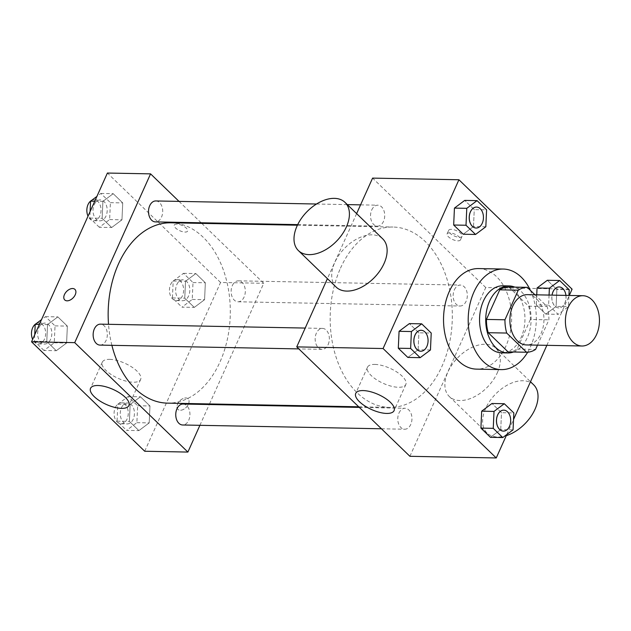 <?xml version="1.0" encoding="UTF-8"?>
<svg xmlns="http://www.w3.org/2000/svg" width="631" height="631" viewBox="0 0 631 631"><rect width="100%" height="100%" fill="white"/><g stroke="black" fill="none" stroke-linecap="round" stroke-linejoin="round"><path stroke-width="0.47" stroke-dasharray="3.15 2.37" d="M527.406 294.653A25.145 17.029 -88.9 0 1 543.946 320.122A25.145 17.029 -88.9 0 1 526.443 344.936M537.509 345.149L548.899 319.814A32.457 21.975 -88.9 0 0 547.116 306.54L534.978 294.803M508.767 286.995L528.62 306.185L547.116 306.54M528.62 306.185A32.457 21.975 -88.9 0 1 530.395 319.46L548.899 319.814M508.073 351.893A32.457 21.975 -88.9 0 0 517.097 349.061L530.395 319.46M513.508 352.003A33.53 22.7 91.1 0 0 530.75 325.02A33.53 22.7 91.1 0 0 521.064 291.317A33.53 22.7 91.1 0 0 514.746 287.105M502.891 285.804A33.53 22.7 -88.9 0 1 514.896 291.199A33.53 22.7 -88.9 0 1 523.88 329.043A33.53 22.7 -88.9 0 1 501.613 352.847M517.097 349.061L535.593 349.416M530.395 290.37A50.291 34.05 -88.9 0 1 527.682 352.208M478.543 268.577A50.291 34.05 -88.9 0 1 511.631 319.507A50.291 34.05 -88.9 0 1 476.626 369.135M549.073 295.071L548.615 305.128L536.279 304.891L536.736 294.835L536.279 304.891L545.807 314.104L556.108 306.406L556.873 289.495L547.345 280.282L556.873 289.495L569.201 289.732M513.066 429.845L500.73 429.616L490.437 437.315L500.73 429.616L501.503 412.698L491.975 403.485L501.503 412.698L513.831 412.934M506.756 434.57L513.539 419.473M546.856 345.331L569.272 295.458M485.831 226.758L473.495 226.529L463.201 234.227L473.495 226.529L474.26 209.61L464.731 200.398L474.26 209.61L486.596 209.847M430.46 349.968L418.124 349.732L407.831 357.43L418.124 349.732L418.889 332.821L409.361 323.608L418.889 332.821L431.225 333.05M409.905 456.308L485.752 287.531L572.096 289.179M485.752 287.531L372.59 178.108M451.252 229.329A7.335 2.879 -155.8 0 0 448.688 230.315A7.335 2.879 -155.8 0 0 454.202 235.947A7.335 2.879 -155.8 0 0 462.066 236.325A7.335 2.879 -155.8 0 0 458.911 231.971A7.335 2.879 -155.8 0 0 451.252 229.329M340.511 268.151A90.186 61.065 -88.9 0 1 392.971 227.034A90.186 61.065 -88.9 0 1 452.301 318.371A90.186 61.065 -88.9 0 1 389.524 407.381A90.186 61.065 -88.9 0 1 336.962 359.757A90.186 61.065 -88.9 0 1 340.511 268.151M356.625 213.617L327.41 278.642M398.973 413.053A10.475 7.091 -88.9 0 1 405.063 408.273A10.475 7.091 -88.9 0 1 411.956 418.889A10.475 7.091 -88.9 0 1 404.668 429.23A10.475 7.091 -88.9 0 1 398.555 423.693A10.475 7.091 -88.9 0 1 398.973 413.053M454.344 289.85A10.475 7.091 -88.9 0 1 460.433 285.07A10.475 7.091 -88.9 0 1 467.326 295.679A10.475 7.091 -88.9 0 1 460.038 306.019A10.475 7.091 -88.9 0 1 453.926 300.49A10.475 7.091 -88.9 0 1 454.344 289.85M371.73 209.965A10.475 7.091 -88.9 0 1 377.827 205.185A10.475 7.091 -88.9 0 1 384.721 215.802A10.475 7.091 -88.9 0 1 377.425 226.143A10.475 7.091 -88.9 0 1 371.32 220.605A10.475 7.091 -88.9 0 1 371.73 209.965M328.152 344.565A10.475 7.091 91.1 0 0 328.562 333.925A10.475 7.091 91.1 0 0 322.457 328.396A10.475 7.091 91.1 0 0 315.161 338.737A10.475 7.091 91.1 0 0 322.055 349.345A10.475 7.091 91.1 0 0 328.152 344.565M497.267 372.866A33.53 20.878 -46 0 0 495.903 348.288A33.53 20.878 -46 0 0 457.585 357.88A33.53 20.878 -46 0 0 449.288 396.497A33.53 20.878 -46 0 0 473.96 397.002A33.53 20.878 -46 0 0 497.267 372.866M336.126 287.066A33.53 20.878 134 0 1 334.761 262.496A33.53 20.878 134 0 1 358.069 238.36A33.53 20.878 134 0 1 382.733 238.865M533.621 384.768A33.53 20.878 -46 0 0 495.311 394.359A33.53 20.878 -46 0 0 487.014 432.969A33.53 20.878 -46 0 0 506.259 435.658M374.838 364.41A21.02 8.25 24.2 0 1 396.781 371.967A21.02 8.25 24.2 0 1 405.836 384.46A21.02 8.25 24.2 0 1 383.285 383.372A21.02 8.25 24.2 0 1 367.487 367.226A21.02 8.25 24.2 0 1 374.838 364.41M449.658 232.878A7.335 2.879 -155.8 0 0 447.095 233.856A7.335 2.879 -155.8 0 0 452.608 239.488A7.335 2.879 -155.8 0 0 460.472 239.875A7.335 2.879 -155.8 0 0 457.317 235.513A7.335 2.879 -155.8 0 0 449.658 232.878M170.946 222.798A90.186 61.065 -88.9 0 1 230.283 314.135A90.186 61.065 -88.9 0 1 167.507 403.138M111.892 345.331A90.186 61.065 -88.9 0 1 108.524 324.31M100.037 345.102A10.475 7.091 91.1 0 0 106.134 340.33A10.475 7.091 91.1 0 0 106.544 329.69A10.475 7.091 91.1 0 0 100.439 324.153M232.326 285.606A10.475 7.091 -88.9 0 1 238.415 280.834A10.475 7.091 -88.9 0 1 245.309 291.443A10.475 7.091 -88.9 0 1 238.021 301.784A10.475 7.091 -88.9 0 1 231.908 296.247A10.475 7.091 -88.9 0 1 232.326 285.606M155.81 200.95A10.475 7.091 -88.9 0 1 162.703 211.559A10.475 7.091 -88.9 0 1 155.407 221.899M183.045 404.037A10.475 7.091 -88.9 0 1 189.939 414.646A10.475 7.091 -88.9 0 1 182.651 424.986M209.516 403.943L263.734 283.295L201.778 223.382M201.147 222.775L179.038 201.392M199.909 425.318L209.247 404.534M144.712 451.244L220.566 282.467L263.734 283.295M220.566 282.467L107.404 173.044M176.822 224.092A7.335 2.879 -155.8 0 0 174.259 225.078A7.335 2.879 -155.8 0 0 179.764 230.701A7.335 2.879 -155.8 0 0 187.636 231.088A7.335 2.879 -155.8 0 0 184.473 226.726A7.335 2.879 -155.8 0 0 176.822 224.092M138.907 430.602L149.208 422.904L149.973 405.985L140.445 396.773L130.152 404.471L129.379 421.39L138.907 430.602L149.208 422.904L149.973 405.985L140.445 396.773L130.152 404.471L129.379 421.39L138.907 430.602L126.579 430.366L136.872 422.667L137.637 405.749L128.109 396.536L117.816 404.242L117.05 421.153L126.579 430.366M111.671 227.515L121.964 219.817L122.729 202.898L113.201 193.685L102.908 201.384L102.143 218.302L111.671 227.515L121.964 219.817L122.729 202.898L113.201 193.685L102.908 201.384L102.143 218.302L111.671 227.515L99.335 227.278L109.628 219.58L110.401 202.669L100.873 193.449L96.89 196.43M194.285 307.392L204.578 299.693L205.343 282.783L195.815 273.57L185.522 281.268L184.757 298.179L194.285 307.392L204.578 299.693L205.343 282.783L195.815 273.57L185.522 281.268L184.757 298.179L194.285 307.392L181.949 307.163L192.242 299.457L193.007 282.546L183.479 273.333L173.186 281.032L172.421 297.95L181.949 307.163M56.301 350.718L66.594 343.019L67.359 326.109L57.831 316.896L47.538 324.594L46.773 341.505L56.301 350.718L66.594 343.019L67.359 326.109L57.831 316.896L47.538 324.594L46.773 341.505L56.301 350.718L43.965 350.481L54.258 342.783L55.031 325.872L45.503 316.659L41.52 319.633M188.409 404.203A7.335 4.567 -46 0 0 188.109 398.831A7.335 4.567 -46 0 0 179.725 400.93A7.335 4.567 -46 0 0 177.91 409.377A7.335 4.567 -46 0 0 183.305 409.487A7.335 4.567 -46 0 0 188.409 404.203A7.335 4.567 -46 0 0 188.101 398.824A7.335 4.567 -46 0 0 179.725 400.922A7.335 4.567 -46 0 0 177.91 409.369A7.335 4.567 -46 0 0 183.305 409.48A7.335 4.567 -46 0 0 188.401 404.203M74.947 289.408L74.947 289.4A7.335 4.567 134 0 1 74.947 289.408A7.335 4.567 134 0 1 73.133 297.848A7.335 4.567 134 0 1 64.748 299.946L64.748 299.946M109.652 359.347A21.02 8.25 24.2 0 1 131.587 366.903A21.02 8.25 24.2 0 1 140.65 379.405A21.02 8.25 24.2 0 1 118.092 378.308A21.02 8.25 24.2 0 1 102.301 362.162A21.02 8.25 24.2 0 1 109.652 359.347M176.814 224.1A7.335 2.879 -155.8 0 0 174.251 225.078A7.335 2.879 -155.8 0 0 179.764 230.709A7.335 2.879 -155.8 0 0 187.628 231.096A7.335 2.879 -155.8 0 0 184.473 226.734A7.335 2.879 -155.8 0 0 176.814 224.1M34.737 334.73L34.437 341.268L43.965 350.481M38.838 327.868A10.475 7.091 -88.9 0 1 44.935 323.096A10.475 7.091 -88.9 0 1 51.829 333.704A10.475 7.091 -88.9 0 1 44.533 344.045A10.475 7.091 -88.9 0 1 38.428 338.516A10.475 7.091 -88.9 0 1 38.838 327.868M54.258 342.783L66.594 343.019M55.031 325.872L67.359 326.109M45.503 316.659L57.831 316.896M39.359 324.437L47.538 324.594M34.437 341.268L46.773 341.505M36.109 323.679A10.475 7.091 -88.9 0 1 38.767 322.977A10.475 7.091 -88.9 0 1 45.661 333.586A10.475 7.091 -88.9 0 1 38.365 343.927A10.475 7.091 -88.9 0 1 32.646 339.368M121.452 407.752A10.475 7.091 -88.9 0 1 127.541 402.98A10.475 7.091 -88.9 0 1 134.435 413.589A10.475 7.091 -88.9 0 1 127.146 423.929A10.475 7.091 -88.9 0 1 121.034 418.392A10.475 7.091 -88.9 0 1 121.452 407.752M136.872 422.667L149.208 422.904M137.637 405.749L149.973 405.985M128.109 396.536L140.445 396.773M117.816 404.242L130.152 404.471M117.05 421.153L129.379 421.39M115.284 407.634A10.475 7.091 -88.9 0 1 121.373 402.862A10.475 7.091 -88.9 0 1 128.267 413.471A10.475 7.091 -88.9 0 1 120.978 423.811A10.475 7.091 -88.9 0 1 114.866 418.274A10.475 7.091 -88.9 0 1 115.284 407.634M90.107 211.527L89.807 218.066L99.335 227.278M94.208 204.665A10.475 7.091 -88.9 0 1 100.305 199.893A10.475 7.091 -88.9 0 1 107.199 210.502A10.475 7.091 -88.9 0 1 99.903 220.842A10.475 7.091 -88.9 0 1 93.798 215.305A10.475 7.091 -88.9 0 1 94.208 204.665M109.628 219.58L121.964 219.817M110.401 202.669L122.729 202.898M100.873 193.449L113.201 193.685M94.729 201.234L102.908 201.384M89.807 218.066L102.143 218.302M91.479 200.477A10.475 7.091 -88.9 0 1 94.137 199.775A10.475 7.091 -88.9 0 1 101.031 210.383A10.475 7.091 -88.9 0 1 93.735 220.724A10.475 7.091 -88.9 0 1 88.017 216.165M176.822 284.549A10.475 7.091 -88.9 0 1 182.911 279.77A10.475 7.091 -88.9 0 1 189.805 290.386A10.475 7.091 -88.9 0 1 182.517 300.719A10.475 7.091 -88.9 0 1 176.404 295.19A10.475 7.091 -88.9 0 1 176.822 284.549M192.242 299.457L204.578 299.693M193.007 282.546L205.343 282.783M183.479 273.333L195.815 273.57M173.186 281.032L185.522 281.268M172.421 297.95L184.757 298.179M170.654 284.431A10.475 7.091 -88.9 0 1 176.743 279.651A10.475 7.091 -88.9 0 1 183.637 290.268A10.475 7.091 -88.9 0 1 176.349 300.608A10.475 7.091 -88.9 0 1 170.236 295.071A10.475 7.091 -88.9 0 1 170.654 284.431M421.153 330.281A10.475 7.091 -88.9 0 1 428.023 340.89A10.475 7.091 -88.9 0 1 420.751 351.23M418.124 349.732L418.889 332.821M503.767 410.158A10.475 7.091 -88.9 0 1 510.629 420.767A10.475 7.091 -88.9 0 1 503.364 431.107M500.73 429.616L501.503 412.698M476.523 207.071A10.475 7.091 -88.9 0 1 483.393 217.687A10.475 7.091 -88.9 0 1 476.129 228.028M473.495 226.529L474.26 209.61M548.615 305.128L558.143 314.341L568.436 306.642L568.949 295.45M559.137 286.955A10.475 7.091 -88.9 0 1 565.999 297.58A10.475 7.091 -88.9 0 1 558.711 307.904A10.475 7.091 -88.9 0 1 552.015 295.127M536.279 304.891L545.807 314.104L556.108 306.406L568.436 306.642M556.108 306.406L556.873 289.495M545.807 314.104L558.143 314.341M565.944 295.395A10.475 7.091 -88.9 0 1 558.758 307.904A10.475 7.091 -88.9 0 1 552.062 295.127M449.288 396.497L487.014 432.969M495.903 348.288L530.497 381.739M367.487 367.226L355.734 393.389M405.836 384.46L394.083 410.623M460.472 239.875L462.066 236.325M447.095 233.856L448.688 230.315M358.692 406.79L389.524 407.381M297.414 225.212L392.971 227.034M322.457 328.396L305.191 328.065M322.055 349.345L298.826 348.904M238.021 301.784L460.038 306.019M238.415 280.834L460.433 285.07M297.706 224.62L377.425 226.143M316.51 204.018L347.31 204.61M360.569 204.862L377.827 205.185M381.44 428.78L404.668 429.23M359.323 407.405L405.063 408.273M102.301 362.162L90.541 388.325M140.65 379.405L128.89 405.559M38.365 343.927L44.533 344.045M38.767 322.977L44.935 323.096M120.978 423.811L127.146 423.929M121.373 402.862L127.541 402.98M93.735 220.724L99.903 220.842M94.137 199.775L100.305 199.893M176.349 300.608L182.517 300.719M176.743 279.651L182.911 279.77"/><path stroke-width="0.95" d="M568.279 307.179A25.145 17.029 -88.9 0 1 582.91 295.718A25.145 17.029 -88.9 0 1 599.45 321.179A25.145 17.029 -88.9 0 1 581.948 346.001A25.145 17.029 -88.9 0 1 567.293 332.718A25.145 17.029 -88.9 0 1 568.279 307.179M581.948 346.001L526.443 344.936A25.145 17.029 -88.9 0 1 511.788 331.661A25.145 17.029 -88.9 0 1 512.774 306.122A25.145 17.029 -88.9 0 1 527.406 294.653L582.91 295.718M526.577 352.248L508.073 351.893L488.228 332.703L506.725 333.058L526.577 352.248A32.457 21.975 -88.9 0 0 535.593 349.416L537.509 345.149M534.978 294.803L527.271 287.35A32.457 21.975 -88.9 0 0 518.248 290.181L504.95 319.783A32.457 21.975 -88.9 0 0 506.725 333.058M518.248 290.181L499.752 289.826A32.457 21.975 -88.9 0 1 508.767 286.995L527.271 287.35M499.752 289.826L486.446 319.428L504.95 319.783M488.228 332.703A32.457 21.975 -88.9 0 1 486.446 319.428M514.746 287.105A33.53 22.7 91.1 0 0 509.059 285.922A33.53 22.7 91.1 0 0 485.728 319.01A33.53 22.7 91.1 0 0 507.781 352.966A33.53 22.7 91.1 0 0 513.508 352.003M507.781 352.966L501.613 352.847A33.53 22.7 -88.9 0 1 482.076 335.14A33.53 22.7 -88.9 0 1 483.393 301.09A33.53 22.7 -88.9 0 1 502.891 285.804L509.059 285.922M527.682 352.208A50.291 34.05 -88.9 0 1 501.298 369.608A50.291 34.05 -88.9 0 1 471.98 343.051A50.291 34.05 -88.9 0 1 473.96 291.972A50.291 34.05 -88.9 0 1 503.215 269.043A50.291 34.05 -88.9 0 1 530.395 290.37M501.298 369.608L476.626 369.135A50.291 34.05 -88.9 0 1 447.316 342.578A50.291 34.05 -88.9 0 1 449.296 291.498A50.291 34.05 -88.9 0 1 478.543 268.577L503.215 269.043M568.949 295.45L569.201 289.732L559.673 280.519L547.345 280.282L537.052 287.981L536.736 294.835L537.052 287.981L549.38 288.217L549.073 295.071M504.303 403.722L491.975 403.485L481.674 411.183L480.909 428.102L490.437 437.315L502.773 437.551L513.066 429.845L513.831 412.934L504.303 403.722L494.01 411.42L493.245 428.331L502.773 437.551M569.272 295.458L572.096 289.179L458.926 179.756L383.08 348.533L496.242 457.956L506.756 434.57M513.539 419.473L546.856 345.331M477.068 200.634L464.731 200.398L454.438 208.096L453.673 225.015L463.201 234.227L475.537 234.464L485.831 226.758L486.596 209.847L477.068 200.634L466.774 208.333L466.009 225.251L475.537 234.464M421.697 323.837L409.361 323.608L399.068 331.307L398.303 348.217L407.831 357.43L420.159 357.667L430.46 349.968L431.225 333.05L421.697 323.837L411.404 331.543L410.631 348.454L420.159 357.667M356.625 213.617L372.59 178.108L458.926 179.756M327.41 278.642L296.736 346.884L409.905 456.308L496.242 457.956M296.736 346.884L383.08 348.533M363.077 390.573A21.02 8.25 24.2 0 1 385.02 398.129A21.02 8.25 24.2 0 1 394.083 410.623A21.02 8.25 24.2 0 1 371.525 409.527A21.02 8.25 24.2 0 1 355.734 393.389A21.02 8.25 24.2 0 1 363.077 390.573M345.015 202.385L382.733 238.865A33.53 20.878 134 0 1 374.435 277.474A33.53 20.878 134 0 1 336.126 287.066L298.4 250.594A33.53 20.878 134 0 1 297.043 226.016A33.53 20.878 134 0 1 320.343 201.881A33.53 20.878 134 0 1 345.015 202.385A33.53 20.878 134 0 1 336.717 241.003A33.53 20.878 134 0 1 298.4 250.594M506.259 435.658A33.53 20.878 -46 0 0 534.985 409.338A33.53 20.878 -46 0 0 533.621 384.768L530.497 381.739M108.524 324.31A90.186 61.065 -88.9 0 1 118.494 263.908A90.186 61.065 -88.9 0 1 170.946 222.798L297.414 225.212M358.692 406.79L167.507 403.138A90.186 61.065 -88.9 0 1 111.892 345.331M305.191 328.065L100.439 324.153A10.475 7.091 91.1 0 0 93.143 334.493A10.475 7.091 91.1 0 0 100.037 345.102L298.826 348.904M297.706 224.62L155.407 221.899A10.475 7.091 -88.9 0 1 149.302 216.37A10.475 7.091 -88.9 0 1 149.713 205.722A10.475 7.091 -88.9 0 1 155.81 200.95L316.51 204.018M381.44 428.78L182.651 424.986A10.475 7.091 -88.9 0 1 176.538 419.457A10.475 7.091 -88.9 0 1 176.956 408.809A10.475 7.091 -88.9 0 1 183.045 404.037L359.323 407.405M201.778 223.382L201.147 222.775M179.038 201.392L150.572 173.864L74.718 342.641L187.888 452.072L199.909 425.318M209.247 404.534L209.516 403.943M187.888 452.072L144.712 451.244L31.55 341.821L107.404 173.044L150.572 173.864M31.55 341.821L74.718 342.641M97.892 385.509A21.02 8.25 24.2 0 1 119.835 393.066A21.02 8.25 24.2 0 1 128.89 405.559A21.02 8.25 24.2 0 1 106.339 404.463A21.02 8.25 24.2 0 1 90.541 388.325A21.02 8.25 24.2 0 1 97.892 385.509M64.748 299.946A7.335 4.567 134 0 1 64.449 294.574A7.335 4.567 134 0 1 69.544 289.29A7.335 4.567 134 0 1 74.947 289.4A7.335 4.567 134 0 1 73.125 297.848A7.335 4.567 134 0 1 64.748 299.946A7.335 4.567 134 0 1 64.449 294.574A7.335 4.567 134 0 1 69.552 289.298A7.335 4.567 134 0 1 74.947 289.4M41.52 319.633L35.202 324.358L34.737 334.73M35.202 324.358L39.359 324.437M32.646 339.368A10.475 7.091 -88.9 0 1 32.67 327.749A10.475 7.091 -88.9 0 1 36.109 323.679M96.89 196.43L90.572 201.155L90.107 211.527M90.572 201.155L94.729 201.234M88.017 216.165A10.475 7.091 -88.9 0 1 88.04 204.547A10.475 7.091 -88.9 0 1 91.479 200.477M420.751 351.23A10.475 7.091 -88.9 0 1 420.727 351.23A10.475 7.091 -88.9 0 1 414.622 345.693A10.475 7.091 -88.9 0 1 415.032 335.053A10.475 7.091 -88.9 0 1 421.129 330.281A10.475 7.091 -88.9 0 1 421.153 330.281M409.361 323.608L399.068 331.307L411.404 331.543M399.068 331.307L398.303 348.217L410.631 348.454M398.303 348.217L407.831 357.43M415.088 335.053A10.475 7.091 -88.9 0 1 421.177 330.281A10.475 7.091 -88.9 0 1 428.07 340.89A10.475 7.091 -88.9 0 1 420.782 351.23A10.475 7.091 -88.9 0 1 414.67 345.693A10.475 7.091 -88.9 0 1 415.088 335.053M503.364 431.107A10.475 7.091 -88.9 0 1 503.341 431.107A10.475 7.091 -88.9 0 1 497.236 425.578A10.475 7.091 -88.9 0 1 497.646 414.938A10.475 7.091 -88.9 0 1 503.743 410.158A10.475 7.091 -88.9 0 1 503.767 410.158A10.475 7.091 -88.9 0 1 510.684 420.774A10.475 7.091 -88.9 0 1 503.388 431.115A10.475 7.091 -88.9 0 1 497.283 425.578A10.475 7.091 -88.9 0 1 497.693 414.938A10.475 7.091 -88.9 0 1 503.79 410.158L503.743 410.158M491.975 403.485L481.674 411.183L494.01 411.42M481.674 411.183L480.909 428.102L493.245 428.331M480.909 428.102L490.437 437.315M476.129 228.028A10.475 7.091 -88.9 0 1 476.097 228.02A10.475 7.091 -88.9 0 1 469.992 222.491A10.475 7.091 -88.9 0 1 470.403 211.85A10.475 7.091 -88.9 0 1 476.5 207.071A10.475 7.091 -88.9 0 1 476.523 207.071M464.731 200.398L454.438 208.096L466.774 208.333M454.438 208.096L453.673 225.015L466.009 225.251M453.673 225.015L463.201 234.227M470.458 211.85A10.475 7.091 -88.9 0 1 476.547 207.071A10.475 7.091 -88.9 0 1 483.441 217.687A10.475 7.091 -88.9 0 1 476.153 228.028A10.475 7.091 -88.9 0 1 470.04 222.491A10.475 7.091 -88.9 0 1 470.458 211.85M559.673 280.519L549.38 288.217M552.015 295.127A10.475 7.091 -88.9 0 1 553.016 291.727A10.475 7.091 -88.9 0 1 559.113 286.955A10.475 7.091 -88.9 0 1 559.137 286.955A10.475 7.091 -88.9 0 1 565.944 295.395M547.345 280.282L537.052 287.981M552.062 295.127A10.475 7.091 -88.9 0 1 553.064 291.735A10.475 7.091 -88.9 0 1 559.161 286.955L559.113 286.955M347.31 204.61L360.569 204.862"/></g></svg>
